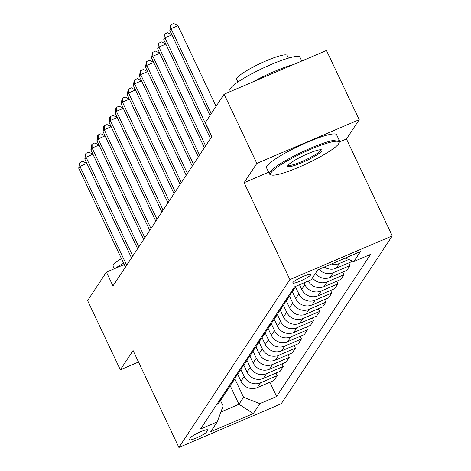 <?xml version="1.0" encoding="UTF-8"?>
<svg xmlns="http://www.w3.org/2000/svg" width="471" height="471" viewBox="0 0 471 471"><rect width="100%" height="100%" fill="white"/><g stroke="black" fill="none" stroke-linecap="round" stroke-linejoin="round"><path stroke-width="0.71" d="M292.938 282.529A9.915 1.507 154.7 0 0 292.827 282.989A9.915 1.507 154.7 0 0 301.328 280.616A9.915 1.507 154.7 0 0 310.642 274.97A9.915 1.507 154.7 0 0 310.754 274.511A9.915 1.507 154.7 0 0 302.247 276.877A9.915 1.507 154.7 0 0 292.938 282.529M339.403 141.989L346.456 138.98L359.208 119.699L326.485 50.468L224.125 94.176L205.297 122.637L211.838 136.484L112.969 285.968L106.422 272.12L87.6 300.586L120.323 369.812L138.515 362.046M346.456 138.98L392.266 235.9L281.252 403.747L178.892 447.45L289.906 279.603L392.266 235.9M206.586 431.989L207.658 430.37A9.608 1.46 154.7 0 0 207.764 429.929A9.608 1.46 154.7 0 0 199.521 432.219A9.608 1.46 154.7 0 0 190.502 437.694L189.436 439.308A9.608 1.46 154.7 0 0 189.324 439.755A9.608 1.46 154.7 0 0 197.567 437.459A9.608 1.46 154.7 0 0 206.586 431.989L205.633 429.964M220.905 411.984L238.956 404.277L243.572 397.294L259.874 403.647L276.612 396.5L370.624 254.364L353.886 261.511L345.172 258.114M259.874 403.647L253.316 413.562L210.714 431.754L217.272 421.839L223.101 406.037L220.487 400.509M353.886 261.511L360.445 251.596L317.843 269.789L311.284 279.703L294.546 286.851L200.534 428.987L217.272 421.839M359.208 119.699L256.848 163.402L224.125 94.176M256.848 163.402L244.096 182.683L289.906 279.603M178.892 447.45L133.075 350.53L120.323 369.812M124.244 264.514L106.422 272.12M230.101 385.543L238.956 404.277L253.316 413.562M234.835 378.814L243.572 397.294M237.749 374.398L240.987 381.257A12.393 11.887 33.5 0 0 257.29 387.609L274.028 380.462L277.189 375.687L275.941 373.056M240.911 369.635L244.149 376.482A12.393 11.887 33.5 0 0 260.451 382.835L277.189 375.687M243.819 365.213L247.063 372.078A12.393 11.887 33.5 0 0 263.366 378.431L280.104 371.283L283.259 366.509L282.017 363.877M246.981 360.45L250.219 367.303A12.393 11.887 33.5 0 0 266.521 373.656L283.259 366.509M249.895 356.035L253.133 362.894A12.393 11.887 33.5 0 0 269.436 369.246L286.174 362.099L289.335 357.324L288.087 354.692M253.057 351.266L256.295 358.119A12.393 11.887 33.5 0 0 272.597 364.472L289.335 357.324M255.965 346.85L259.209 353.715A12.393 11.887 33.5 0 0 275.511 360.062L292.25 352.92L295.405 348.146L294.163 345.514M259.127 342.087L262.365 348.94A12.393 11.887 33.5 0 0 278.667 355.287L295.405 348.146M262.041 337.672L265.285 344.531A12.393 11.887 33.5 0 0 281.581 350.883L298.32 343.736L301.481 338.961L300.233 336.329M265.202 332.903L268.441 339.756A12.393 11.887 33.5 0 0 284.743 346.108L301.481 338.961M268.111 328.487L271.355 335.346A12.393 11.887 33.5 0 0 287.657 341.699L304.396 334.551L307.551 329.777L306.309 327.151M271.272 323.724L274.511 330.571A12.393 11.887 33.5 0 0 290.813 336.924L307.551 329.777M274.187 319.309L277.431 326.168A12.393 11.887 33.5 0 0 293.733 332.52L310.466 325.373L313.627 320.598L312.379 317.966M277.348 314.54L280.586 321.393A12.393 11.887 33.5 0 0 296.889 327.745L313.627 320.598M280.257 310.124L283.501 316.983A12.393 11.887 33.5 0 0 299.803 323.336L316.541 316.188L319.697 311.413L318.455 308.782M283.424 305.361L286.662 312.208A12.393 11.887 33.5 0 0 302.959 318.561L319.697 311.413M286.333 300.94L289.577 307.804A12.393 11.887 33.5 0 0 305.879 314.157L322.611 307.01L325.773 302.235L324.531 299.603M289.494 296.177L292.732 303.03A12.393 11.887 33.5 0 0 309.035 309.382L325.773 302.235M292.403 291.761L295.647 298.62A12.393 11.887 33.5 0 0 311.949 304.973L328.687 297.825L331.843 293.05L330.601 290.419M295.57 286.998L298.808 293.845A12.393 11.887 33.5 0 0 315.111 300.198L331.843 293.05M299.497 284.737L301.723 289.441A12.393 11.887 33.5 0 0 318.025 295.788L334.763 288.646L337.919 283.872L336.677 281.24M304.001 282.812L304.878 284.667A12.393 11.887 33.5 0 0 321.181 291.019L337.919 283.872M216.513 404.819A12.393 11.887 33.5 0 0 219.792 401.563L222.948 396.788A12.393 11.887 33.5 0 0 224.149 394.415M276.612 396.5L269.871 382.24M319.002 269.288A12.393 11.887 33.5 0 0 333.327 272.65L350.065 265.509L348.823 262.877M350.065 265.509L346.909 270.283L330.171 277.425A12.393 11.887 33.5 0 1 315.382 273.51M312.461 277.919A12.393 11.887 33.5 0 0 327.257 281.835L343.989 274.687L342.747 272.055M343.989 274.687L340.833 279.462L324.095 286.609A12.393 11.887 33.5 0 1 308.187 281.022M219.674 400.05A12.393 11.887 33.5 0 0 222.948 396.788M222.589 395.64A12.393 11.887 33.5 0 0 225.862 392.378L229.024 387.604A12.393 11.887 33.5 0 0 230.219 385.231M225.744 390.865A12.393 11.887 33.5 0 0 229.024 387.604M228.659 386.455A12.393 11.887 33.5 0 0 231.938 383.2L235.094 378.425A12.393 11.887 33.5 0 0 236.295 376.046M231.82 381.681A12.393 11.887 33.5 0 0 235.094 378.425M234.735 377.277A12.393 11.887 33.5 0 0 238.008 374.015L241.17 369.24A12.393 11.887 33.5 0 0 242.365 366.868M237.89 372.502A12.393 11.887 33.5 0 0 241.17 369.24M240.805 368.092A12.393 11.887 33.5 0 0 244.084 364.837L247.24 360.062A12.393 11.887 33.5 0 0 248.441 357.683M243.966 363.318A12.393 11.887 33.5 0 0 247.24 360.062M246.881 358.914A12.393 11.887 33.5 0 0 250.154 355.652L253.316 350.877A12.393 11.887 33.5 0 0 254.511 348.505M250.036 354.139A12.393 11.887 33.5 0 0 253.316 350.877M252.956 349.729A12.393 11.887 33.5 0 0 256.23 346.473L259.386 341.699A12.393 11.887 33.5 0 0 260.587 339.32M256.112 344.955A12.393 11.887 33.5 0 0 259.386 341.699M259.026 340.551A12.393 11.887 33.5 0 0 262.3 337.289L265.461 332.514A12.393 11.887 33.5 0 0 266.657 330.142M262.182 335.776A12.393 11.887 33.5 0 0 265.461 332.514M265.102 331.366A12.393 11.887 33.5 0 0 268.376 328.104L271.531 323.33A12.393 11.887 33.5 0 0 272.733 320.957M268.258 326.591A12.393 11.887 33.5 0 0 271.531 323.33M271.172 322.182A12.393 11.887 33.5 0 0 274.446 318.926L277.607 314.151A12.393 11.887 33.5 0 0 278.803 311.778M274.334 317.407A12.393 11.887 33.5 0 0 277.607 314.151M277.248 313.003A12.393 11.887 33.5 0 0 280.522 309.741L283.677 304.967A12.393 11.887 33.5 0 0 284.878 302.594M280.404 308.228A12.393 11.887 33.5 0 0 283.677 304.967M283.318 303.819A12.393 11.887 33.5 0 0 286.598 300.563L289.753 295.788A12.393 11.887 33.5 0 0 290.954 293.409M286.48 299.044A12.393 11.887 33.5 0 0 289.753 295.788M289.394 294.64A12.393 11.887 33.5 0 0 292.668 291.378L295.823 286.603A12.393 11.887 33.5 0 0 296.088 286.191M324.342 267.01A12.393 11.887 33.5 0 0 336.241 268.246L352.909 261.128M292.55 289.865A12.393 11.887 33.5 0 0 295.823 286.603M331.378 264.007A12.393 11.887 33.5 0 0 339.403 263.472L348.711 259.497M244.096 182.683L268.635 172.209M137.597 248.735L92.934 154.258L86.022 157.214L84.804 159.051L131.533 257.902L86.864 163.443L79.946 166.393L126.675 265.244M78.734 168.229L79.469 163.196L79.958 162.46L79.946 166.393L78.734 168.229L125.457 267.081M79.958 162.46L82.725 161.276L86.864 163.443M84.804 159.051L85.545 154.011L86.028 153.275L86.022 157.214L132.745 256.065M86.028 153.275L88.795 152.098L92.934 154.258M143.667 239.551L99.01 145.08L92.092 148.029L138.821 246.881M90.879 149.866L91.615 144.833L92.104 144.097L92.092 148.029L90.879 149.866L137.609 248.717M92.104 144.097L94.871 142.913L99.01 145.08M149.743 230.372L105.086 135.895L98.168 138.851L144.891 237.702M96.949 140.688L97.691 135.648L98.174 134.912L98.168 138.851L96.949 140.688L143.679 239.539M98.174 134.912L100.941 133.735L105.086 135.895M155.813 221.187L111.156 126.717L104.238 129.666L150.967 228.517M103.025 131.503L103.761 126.469L104.25 125.733L104.238 129.666L103.025 131.503L149.754 230.354M104.25 125.733L107.017 124.55L111.156 126.717M114.259 268.776L113.064 266.239A27.889 4.233 -25.3 0 1 113.381 264.955A27.889 4.233 -25.3 0 1 121.436 258.573M115.036 268.441A38.734 5.882 -25.3 0 1 123.626 263.201M271.108 172.616A37.804 5.74 154.7 0 0 271.467 174.971A37.804 5.74 154.7 0 0 305.756 164.126A37.804 5.74 154.7 0 0 338.614 143.796A37.804 5.74 154.7 0 0 339.014 143.037A37.804 5.74 154.7 0 0 309.241 149.913A37.804 5.74 154.7 0 0 271.108 172.616M271.467 174.971L270.248 174.553A38.734 5.882 -25.3 0 1 269.447 173.929A38.734 5.882 -25.3 0 1 269.889 172.139A38.734 5.882 -25.3 0 1 306.262 150.072A38.734 5.882 -25.3 0 1 339.491 140.823A38.734 5.882 -25.3 0 1 339.461 141.836L339.014 143.037M287.987 165.409A18.905 2.873 -25.3 0 1 304.413 155.247A18.905 2.873 -25.3 0 1 321.558 149.825A18.905 2.873 -25.3 0 1 321.74 151.003A18.905 2.873 -25.3 0 1 302.67 162.354A18.905 2.873 -25.3 0 1 287.787 165.792A18.905 2.873 -25.3 0 1 287.987 165.409M288.234 165.085A17.975 2.732 154.7 0 0 303.724 160.723A17.975 2.732 154.7 0 0 320.515 150.526A17.975 2.732 154.7 0 0 320.727 149.719M230.466 91.468L229.919 90.302A38.734 5.882 -25.3 0 1 230.354 88.513A38.734 5.882 -25.3 0 1 266.733 66.44A38.734 5.882 -25.3 0 1 299.956 57.191L301.77 61.024M237.979 81.978L236.713 79.299A27.889 4.233 -25.3 0 1 237.031 78.009A27.889 4.233 -25.3 0 1 263.218 62.119A27.889 4.233 -25.3 0 1 287.145 55.46L288.411 58.139M269.447 173.929L266.568 167.835A38.734 5.882 -25.3 0 1 267.01 166.051A38.734 5.882 -25.3 0 1 303.383 143.979A38.734 5.882 -25.3 0 1 336.612 134.73L339.491 140.823M252.715 81.966A38.734 5.882 -25.3 0 1 293.515 64.545M161.889 212.009L117.232 117.532L110.314 120.488L157.037 219.339M109.101 122.319L109.837 117.285L110.32 116.549L110.314 120.488L109.101 122.319L155.824 221.17M110.32 116.549L113.087 115.371L117.232 117.532M167.959 202.824L123.302 108.348L116.384 111.303L163.113 210.154M115.171 113.14L115.907 108.1L116.396 107.37L116.384 111.303L115.171 113.14L161.9 211.991M116.396 107.37L119.163 106.187L123.302 108.348M180.105 184.461L135.448 89.985L128.53 92.94L127.317 94.777L174.046 193.628L129.378 99.169L122.46 102.119L169.189 200.97M121.247 103.956L121.983 98.922L122.466 98.186L122.46 102.119L121.247 103.956L167.97 202.807M122.466 98.186L125.233 97.002L129.378 99.169M127.317 94.777L128.053 89.737L128.542 89.007L128.53 92.94L175.259 191.791M128.542 89.007L131.309 87.824L135.448 89.985M198.326 156.914L153.67 62.443L146.752 65.392L145.539 67.229L192.262 166.08L147.594 71.621L140.682 74.577L139.463 76.414L186.192 175.265L141.524 80.806L134.606 83.756L181.335 182.607M133.393 85.592L134.129 80.559L134.618 79.823L134.606 83.756L133.393 85.592L180.116 184.444M134.618 79.823L137.379 78.639L141.524 80.806M139.463 76.414L140.205 71.374L140.688 70.638L140.682 74.577L187.405 173.428M140.688 70.638L143.455 69.461L147.594 71.621M145.539 67.229L146.275 62.196L146.764 61.46L146.752 65.392L193.481 164.244M146.764 61.46L149.525 60.276L153.67 62.443M204.402 147.735L159.74 53.258L152.828 56.214L199.551 155.065M151.609 58.051L152.351 53.011L152.834 52.275L152.828 56.214L151.609 58.051L198.338 156.902M152.834 52.275L155.601 51.098L159.74 53.258M210.472 138.551L165.816 44.08L158.898 47.029L205.627 145.88M157.685 48.866L158.421 43.832L158.91 43.096L158.898 47.029L157.685 48.866L204.408 147.717M158.91 43.096L161.677 41.913L165.816 44.08M216.077 106.34L177.961 25.711L171.044 28.666L169.831 30.503L210.013 115.507L171.886 34.895L164.974 37.851L211.697 136.702M163.755 39.682L164.497 34.648L164.98 33.912L164.974 37.851L163.755 39.682L210.484 138.533M164.98 33.912L167.747 32.734L171.886 34.895M169.831 30.503L170.567 25.463L171.055 24.733L171.044 28.666L211.226 113.67M171.055 24.733L173.823 23.55L177.961 25.711M244.149 376.482L240.987 381.257M250.219 367.303L247.063 372.078M256.295 358.119L253.133 362.894M262.365 348.94L259.209 353.715M268.441 339.756L265.285 344.531M274.511 330.571L271.355 335.346M280.586 321.393L277.431 326.168M286.662 312.208L283.501 316.983M292.732 303.03L289.577 307.804M298.808 293.845L295.647 298.62M304.878 284.667L301.723 289.441M260.451 382.835L257.29 387.609M266.521 373.656L263.366 378.431M272.597 364.472L269.436 369.246M278.667 355.287L275.511 360.062M284.743 346.108L281.581 350.883M290.813 336.924L287.657 341.699M296.889 327.745L293.733 332.52M302.959 318.561L299.803 323.336M309.035 309.382L305.879 314.157M315.111 300.198L311.949 304.973M321.181 291.019L318.025 295.788M327.257 281.835L324.095 286.609M333.327 272.65L330.171 277.425M339.403 263.472L336.241 268.246M207.352 429.729L207.658 430.37"/></g></svg>

